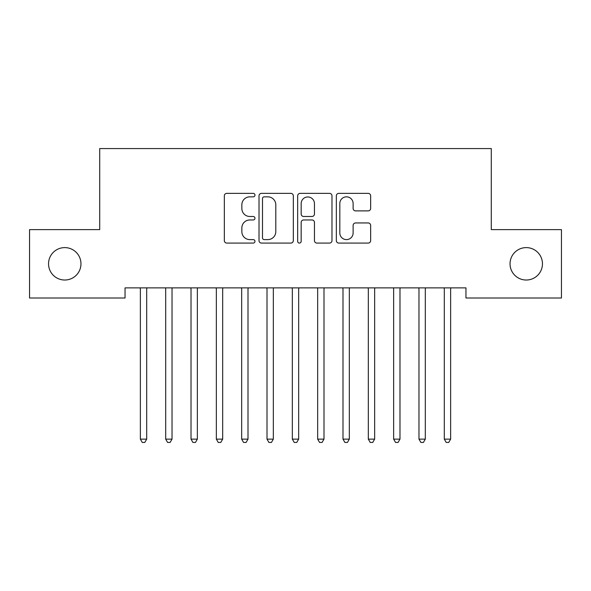 <?xml version="1.0" encoding="UTF-8"?>
<svg xmlns="http://www.w3.org/2000/svg" width="591" height="591" viewBox="0 0 591 591"><rect width="100%" height="100%" fill="white"/><g stroke="black" fill="none" stroke-linecap="round" stroke-linejoin="round"><path stroke-width="0.89" d="M254.972 195.104A1.743 1.743 0 0 0 253.236 193.36L226.818 193.36A2.49 2.49 0 0 0 224.336 195.85L224.336 240.596A2.49 2.49 0 0 0 226.818 243.086L253.236 243.086A1.743 1.743 0 0 0 254.972 241.342A1.743 1.743 0 0 0 253.236 239.606L249.816 239.606A7.956 7.956 0 0 1 241.859 231.65L241.859 227.919A7.956 7.956 0 0 1 249.816 219.963L253.236 219.963A1.743 1.743 0 0 0 254.972 218.219A1.743 1.743 0 0 0 253.236 216.483L249.816 216.483A7.956 7.956 0 0 1 241.859 208.527L241.859 204.796A7.956 7.956 0 0 1 249.816 196.84L253.236 196.84A1.743 1.743 0 0 0 254.972 195.104M510.033 263.815A16.208 16.208 0 0 0 526.241 280.023A16.208 16.208 0 0 0 542.457 263.815A16.208 16.208 0 0 0 526.241 247.607A16.208 16.208 0 0 0 510.033 263.815M48.543 263.815A16.208 16.208 0 0 0 64.759 280.023A16.208 16.208 0 0 0 80.967 263.815A16.208 16.208 0 0 0 64.759 247.607A16.208 16.208 0 0 0 48.543 263.815M368.156 210.891A2.49 2.49 0 0 0 370.646 208.401L370.646 195.85A2.49 2.49 0 0 0 368.156 193.36L338.82 193.36A2.49 2.49 0 0 0 336.338 195.85L336.338 240.596A2.49 2.49 0 0 0 338.82 243.086L368.156 243.086A2.49 2.49 0 0 0 370.646 240.596L370.646 225.43A2.49 2.49 0 0 0 368.156 222.947L355.605 222.947A2.49 2.49 0 0 0 353.115 225.43L353.115 232.95A6.649 6.649 0 0 1 346.466 239.606A6.649 6.649 0 0 1 339.818 232.95L339.818 203.489A6.649 6.649 0 0 1 346.466 196.84A6.649 6.649 0 0 1 353.115 203.489L353.115 208.401A2.49 2.49 0 0 0 355.605 210.891L368.156 210.891M465.959 287.876L125.041 287.876L125.041 298.004L29.55 298.004L29.55 229.618L99.709 229.618L99.709 148.57L491.291 148.57L491.291 229.618L561.45 229.618L561.45 298.004L465.959 298.004L465.959 287.876M293.328 195.85A2.49 2.49 0 0 0 290.838 193.36L261.503 193.36A2.49 2.49 0 0 0 259.013 195.85L259.013 240.596A2.49 2.49 0 0 0 261.503 243.086L290.838 243.086A2.49 2.49 0 0 0 293.328 240.596L293.328 195.85M300.162 193.36L329.497 193.36A2.49 2.49 0 0 1 331.987 195.85L331.987 240.596A2.49 2.49 0 0 1 329.497 243.086L316.946 243.086A2.49 2.49 0 0 1 314.456 240.596L314.456 222.452A2.49 2.49 0 0 0 311.974 219.963L303.641 219.963A2.49 2.49 0 0 0 301.159 222.452L301.159 241.342A1.743 1.743 0 0 1 299.415 243.086A1.743 1.743 0 0 1 297.672 241.342L297.672 195.85A2.49 2.49 0 0 1 300.162 193.36M264.236 196.84A1.743 1.743 0 0 0 262.493 198.583L262.493 237.863A1.743 1.743 0 0 0 264.236 239.606L267.841 239.606A7.956 7.956 0 0 0 275.798 231.65L275.798 204.796A7.956 7.956 0 0 0 267.841 196.84L264.236 196.84M314.456 203.614A6.649 6.649 0 0 0 307.808 196.966A6.649 6.649 0 0 0 301.159 203.614L301.159 213.994A2.49 2.49 0 0 0 303.641 216.483L311.974 216.483A2.49 2.49 0 0 0 314.456 213.994L314.456 203.614M146.694 289.191A2.534 2.534 0 0 1 146.878 288.245A2.534 2.534 0 0 0 146.694 289.191L146.694 439.135L140.363 439.135L140.363 289.191A2.534 2.534 0 0 0 140.178 288.245L140.03 287.876M147.026 287.876L146.878 288.245M146.694 439.135L144.795 442.43L142.261 442.43L140.363 439.135M172.025 289.191A2.534 2.534 0 0 1 172.21 288.245A2.534 2.534 0 0 0 172.025 289.191L172.025 439.135L165.694 439.135L165.694 289.191A2.534 2.534 0 0 0 165.51 288.245L165.362 287.876M197.35 289.191A2.534 2.534 0 0 1 197.534 288.245A2.534 2.534 0 0 0 197.35 289.191L197.35 439.135L191.019 439.135L191.019 289.191A2.534 2.534 0 0 0 190.834 288.245L190.686 287.876M172.358 287.876L172.21 288.245M172.025 439.135L170.127 442.43L167.593 442.43L165.694 439.135M197.682 287.876L197.534 288.245M197.35 439.135L195.451 442.43L192.917 442.43L191.019 439.135M222.681 289.191A2.534 2.534 0 0 1 222.866 288.245A2.534 2.534 0 0 0 222.681 289.191L222.681 439.135L216.35 439.135L216.35 289.191A2.534 2.534 0 0 0 216.166 288.245L216.018 287.876M248.006 289.191A2.534 2.534 0 0 1 248.19 288.245A2.534 2.534 0 0 0 248.006 289.191L248.006 439.135L241.675 439.135L241.675 289.191A2.534 2.534 0 0 0 241.49 288.245L241.342 287.876M223.014 287.876L222.866 288.245M222.681 439.135L220.783 442.43L218.249 442.43L216.35 439.135M248.338 287.876L248.19 288.245M248.006 439.135L246.107 442.43L243.573 442.43L241.675 439.135M273.338 289.191A2.534 2.534 0 0 1 273.522 288.245A2.534 2.534 0 0 0 273.338 289.191L273.338 439.135L267.006 439.135L267.006 289.191A2.534 2.534 0 0 0 266.822 288.245L266.674 287.876M273.67 287.876L273.522 288.245M273.338 439.135L271.439 442.43L268.905 442.43L267.006 439.135M298.669 289.191A2.534 2.534 0 0 1 298.847 288.245A2.534 2.534 0 0 0 298.669 289.191L298.669 439.135L292.331 439.135L292.331 289.191A2.534 2.534 0 0 0 292.153 288.245L291.998 287.876M299.002 287.876L298.847 288.245M298.669 439.135L296.763 442.43L294.237 442.43L292.331 439.135M323.994 289.191A2.534 2.534 0 0 1 324.178 288.245A2.534 2.534 0 0 0 323.994 289.191L323.994 439.135L317.663 439.135L317.663 289.191A2.534 2.534 0 0 0 317.478 288.245L317.33 287.876M324.326 287.876L324.178 288.245M323.994 439.135L322.095 442.43L319.561 442.43L317.663 439.135M349.325 289.191A2.534 2.534 0 0 1 349.51 288.245A2.534 2.534 0 0 0 349.325 289.191L349.325 439.135L342.994 439.135L342.994 289.191A2.534 2.534 0 0 0 342.81 288.245L342.662 287.876M349.658 287.876L349.51 288.245M349.325 439.135L347.427 442.43L344.893 442.43L342.994 439.135M374.65 289.191A2.534 2.534 0 0 1 374.834 288.245A2.534 2.534 0 0 0 374.65 289.191L374.65 439.135L368.319 439.135L368.319 289.191A2.534 2.534 0 0 0 368.134 288.245L367.986 287.876M374.982 287.876L374.834 288.245M374.65 439.135L372.751 442.43L370.217 442.43L368.319 439.135M399.981 289.191A2.534 2.534 0 0 1 400.166 288.245A2.534 2.534 0 0 0 399.981 289.191L399.981 439.135L393.65 439.135L393.65 289.191A2.534 2.534 0 0 0 393.466 288.245L393.318 287.876M400.314 287.876L400.166 288.245M399.981 439.135L398.083 442.43L395.549 442.43L393.65 439.135M425.638 287.876L425.49 288.245A2.534 2.534 0 0 0 425.306 289.191L425.306 439.135L418.975 439.135L418.975 289.191A2.534 2.534 0 0 0 418.79 288.245L418.642 287.876M425.306 439.135L423.407 442.43L420.873 442.43L418.975 439.135M450.637 289.191A2.534 2.534 0 0 1 450.822 288.245A2.534 2.534 0 0 0 450.637 289.191L450.637 439.135L444.306 439.135L444.306 289.191A2.534 2.534 0 0 0 444.122 288.245L443.974 287.876M450.97 287.876L450.822 288.245M450.637 439.135L448.739 442.43L446.205 442.43L444.306 439.135"/></g></svg>
